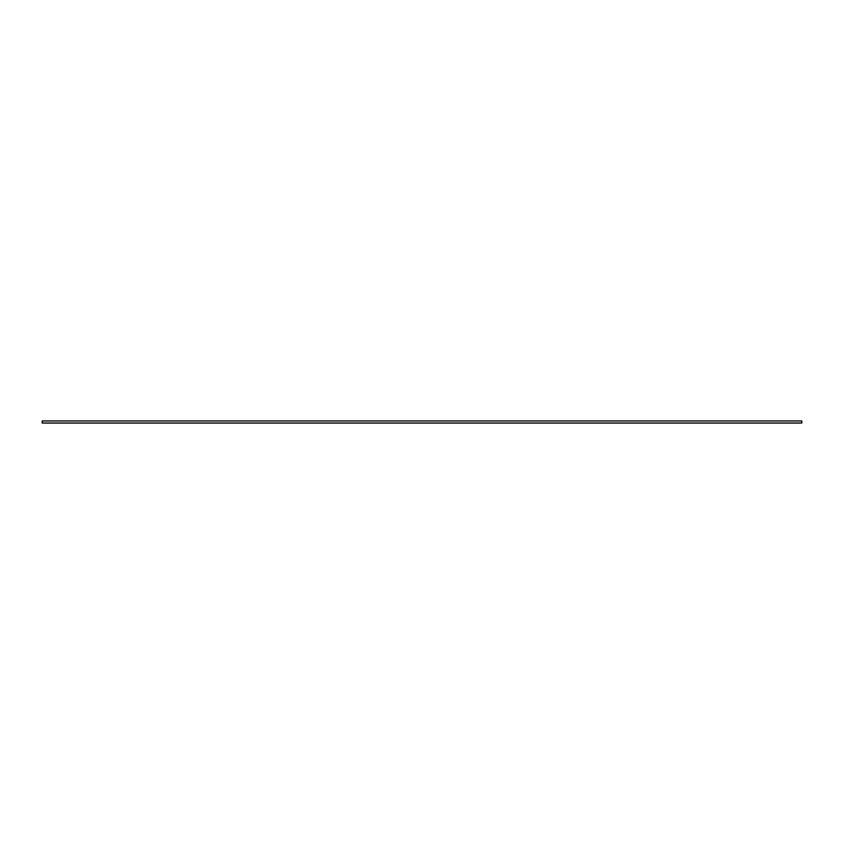 <?xml version="1.0" encoding="UTF-8"?>
<svg xmlns="http://www.w3.org/2000/svg" width="844" height="844" viewBox="0 0 844 844"><rect width="100%" height="100%" fill="white"/><g stroke="black" fill="none" stroke-linecap="round" stroke-linejoin="round"><path stroke-width="1.27" d="M801.8 420.987L42.2 420.987L42.2 423.013L801.8 423.013L801.8 420.987"/></g></svg>
